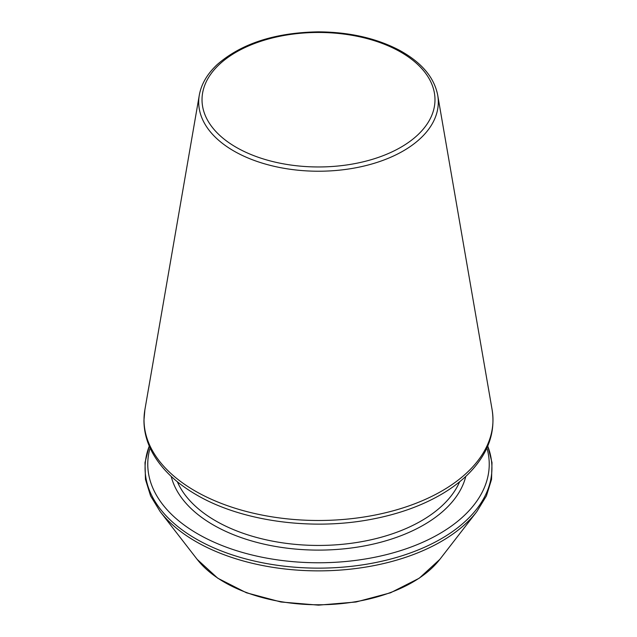 <?xml version="1.0" encoding="UTF-8"?>
<svg xmlns="http://www.w3.org/2000/svg" width="637" height="637" viewBox="0 0 637 637"><rect width="100%" height="100%" fill="white"/><g stroke="black" fill="none" stroke-linecap="round" stroke-linejoin="round"><path stroke-width="0.96" d="M150.093 447.978A170.732 98.568 0 0 0 197.773 533.902A170.732 98.568 0 0 0 396.636 551.841A170.732 98.568 0 0 0 486.907 447.978M177.357 481.763A145.459 83.98 0 0 0 215.648 520.851A145.459 83.98 0 0 0 357.389 542.39A145.459 83.98 0 0 0 459.643 481.763M171.21 476.412A148.803 85.907 0 0 0 213.284 524.944A148.803 85.907 0 0 0 365.503 545.71A148.803 85.907 0 0 0 465.79 476.412M149.273 446.107A173.431 100.128 0 0 0 195.87 538.814A173.431 100.128 0 0 0 402.106 555.743A173.431 100.128 0 0 0 487.727 446.107M149.225 445.996L145.005 462.597L145.459 479.406L150.579 495.904L160.182 511.622A173.431 100.128 0 0 0 195.87 541.546A173.431 100.128 0 0 0 476.818 511.622L486.421 495.904L491.541 479.406L491.995 462.597L487.775 445.996M160.182 511.622L197.151 559.35A132.934 76.751 0 0 0 318.5 604.768A132.934 76.751 0 0 0 439.849 559.35L476.818 511.622M236.136 147.266A116.483 67.251 0 0 0 431.018 117.12A116.483 67.251 0 0 0 288.354 34.756A116.483 67.251 0 0 0 236.136 147.266M233.795 150.969A119.796 69.162 0 0 0 369.794 164.569A119.796 69.162 0 0 0 437.707 95.192C434.203 77.3 421.447 62.322 399.431 50.259C376.316 38.172 349.251 32.033 318.237 31.85C275.049 32.622 241.375 43.523 217.225 64.552C207.272 73.876 201.292 84.084 199.293 95.192A119.796 69.162 0 0 0 233.795 150.969M195.121 490.984A174.482 100.734 0 0 0 393.204 510.786A174.482 100.734 0 0 0 492.114 409.742C495.65 432.738 487.934 453.934 468.983 473.315C461.801 480.553 453.305 487.146 443.479 493.094C423.35 505.181 399.662 513.852 372.414 519.107C312.082 530.979 241.542 521.361 196.467 494.838C176.768 483.435 162.355 469.859 153.23 454.093C147.051 443.225 143.954 431.966 143.954 420.309L144.886 409.742A174.482 100.734 0 0 0 195.121 490.984M197.151 559.35L217.758 578.213L246.447 592.784L280.949 601.997L318.492 605.15L356.035 601.997L390.545 592.784L419.242 578.213L439.849 559.35M199.293 95.192L144.886 409.742M437.707 95.192L492.114 409.742"/></g></svg>
